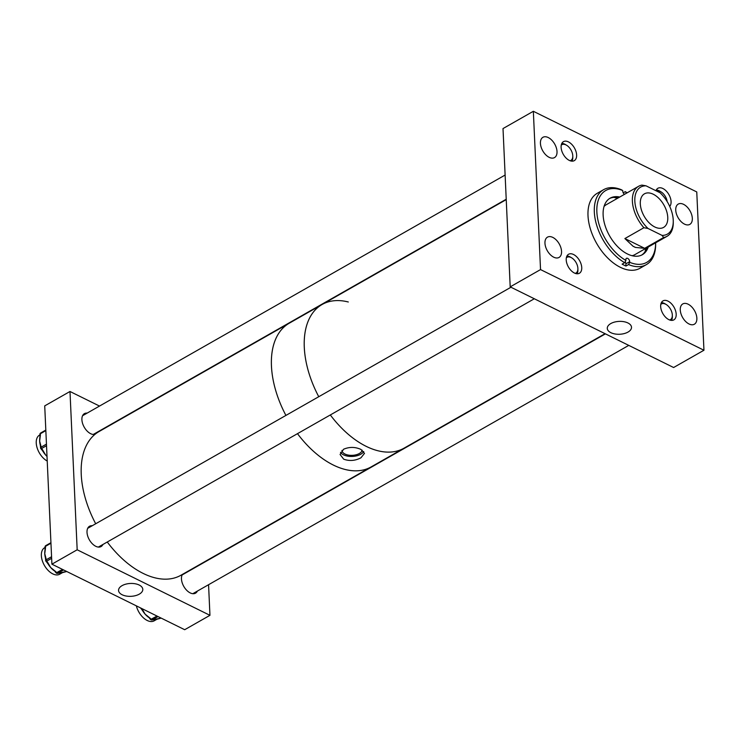 <?xml version="1.0" encoding="UTF-8"?>
<svg xmlns="http://www.w3.org/2000/svg" width="741" height="741" viewBox="0 0 741 741"><rect width="100%" height="100%" fill="white"/><g stroke="black" fill="none" stroke-linecap="round" stroke-linejoin="round"><path stroke-width="1.11" d="M610.871 332.681A12.125 6.437 177.4 0 0 624.376 333.533A12.125 6.437 177.4 0 0 631.489 327.059A12.125 6.437 177.4 0 0 627.914 322.965A12.125 6.437 177.4 0 0 614.771 322.02A12.125 6.437 177.4 0 0 607.277 328.161A12.125 6.437 177.4 0 0 610.871 332.681M561.548 251.384A11.68 6.864 60.3 0 0 556.287 239.991A11.68 6.864 60.3 0 0 547.479 237.148A11.68 6.864 60.3 0 0 544.959 243.205A11.68 6.864 60.3 0 0 550.23 254.598A11.68 6.864 60.3 0 0 559.038 257.442A11.68 6.864 60.3 0 0 561.548 251.384M557.019 151.544A11.68 6.864 60.3 0 0 551.749 140.142A11.68 6.864 60.3 0 0 542.94 137.298A11.68 6.864 60.3 0 0 540.43 143.356A11.68 6.864 60.3 0 0 545.691 154.749A11.68 6.864 60.3 0 0 554.5 157.592A11.68 6.864 60.3 0 0 557.019 151.544M676.19 314.212A10.93 6.428 60.3 0 0 671.263 303.541A10.93 6.428 60.3 0 0 663.019 300.883A10.93 6.428 60.3 0 0 660.666 306.542A10.93 6.428 60.3 0 0 665.585 317.213A10.93 6.428 60.3 0 0 673.838 319.871A10.93 6.428 60.3 0 0 676.19 314.212M696.864 318.176A11.68 6.864 60.3 0 0 691.603 306.783A11.68 6.864 60.3 0 0 682.785 303.93A11.68 6.864 60.3 0 0 680.275 309.988A11.68 6.864 60.3 0 0 685.536 321.381A11.68 6.864 60.3 0 0 694.345 324.234A11.68 6.864 60.3 0 0 696.864 318.176M669.725 206.433A10.93 6.428 60.3 0 0 671.077 201.598A10.93 6.428 60.3 0 0 666.15 190.937A10.93 6.428 60.3 0 0 657.897 188.27A10.93 6.428 60.3 0 0 655.961 190.733M692.326 218.326A11.68 6.864 60.3 0 0 687.064 206.934A11.68 6.864 60.3 0 0 678.256 204.081A11.68 6.864 60.3 0 0 675.736 210.138A11.68 6.864 60.3 0 0 681.007 221.531A11.68 6.864 60.3 0 0 689.815 224.384A11.68 6.864 60.3 0 0 692.326 218.326M576.628 154.98A10.93 6.428 60.3 0 0 571.7 144.319A10.93 6.428 60.3 0 0 563.456 141.651A10.93 6.428 60.3 0 0 561.104 147.32A10.93 6.428 60.3 0 0 566.031 157.981A10.93 6.428 60.3 0 0 574.275 160.649A10.93 6.428 60.3 0 0 576.628 154.98M581.741 267.594A10.93 6.428 60.3 0 0 576.813 256.932A10.93 6.428 60.3 0 0 568.569 254.265A10.93 6.428 60.3 0 0 566.217 259.934A10.93 6.428 60.3 0 0 571.144 270.595A10.93 6.428 60.3 0 0 579.388 273.262A10.93 6.428 60.3 0 0 581.741 267.594M510.197 286.86L540.532 269.585L533.344 111.289L696.762 191.947L703.95 350.243L673.615 367.517L510.197 286.86L503.009 128.564L533.344 111.289M540.532 269.585L703.95 350.243M613.956 197.384A35.846 21.063 -119.7 0 1 617.253 198.458M609.51 198.551A32.53 19.127 -119.7 0 1 618.503 197.745M648.227 247.022A32.53 19.127 -119.7 0 1 642.327 254.719A32.53 19.127 -119.7 0 1 617.781 246.781A32.53 19.127 -119.7 0 1 603.128 215.038A32.53 19.127 -119.7 0 1 610.13 198.171A32.53 19.127 -119.7 0 1 619.754 197.032M604.045 206.461A28.76 16.904 -119.7 0 1 606.333 204.673L638.585 186.306A28.76 16.904 -119.7 0 1 641.965 185.111L646.05 185.834A27.037 15.894 60.3 0 0 634.833 201.135A27.037 15.894 60.3 0 0 647.986 228.45L662.019 235.379A27.037 15.894 60.3 0 0 673.263 221.04A27.037 15.894 60.3 0 0 673.236 220.086A27.037 15.894 60.3 0 0 660.083 192.762L646.05 185.834M626.562 192.447A41.366 24.314 -119.7 0 1 627.173 192.799L626.312 192.28A43.145 25.361 -119.7 0 0 625.237 191.65L626.59 193.132M624.709 262.666A43.145 25.361 -119.7 0 1 594.328 212.037A43.145 25.361 -119.7 0 1 603.619 189.668A43.145 25.361 -119.7 0 1 621.403 189.752L622.718 190.548A41.366 24.314 -119.7 0 0 596.857 211.945A41.366 24.314 -119.7 0 0 625.895 260.443L624.709 262.666L622.125 264.148A43.145 25.361 -119.7 0 0 625.96 266.038L628.553 264.565A43.145 25.361 -119.7 0 0 646.328 264.648L640.002 268.251A43.145 25.361 -119.7 0 1 607.444 257.729A43.145 25.361 -119.7 0 1 588.002 215.64A43.145 25.361 -119.7 0 1 597.292 193.271L603.619 189.668M625.96 266.038L625.858 263.824L629.702 261.638L629.739 262.342A41.366 24.314 -119.7 0 0 655.646 242.789L655.655 243.798A43.145 25.361 -119.7 0 1 646.328 264.648M623.2 192.808L625.237 191.65M622.718 190.548L622.755 191.252A2.705 1.593 60.3 0 0 624.496 194.327M629.702 261.638A2.705 1.593 60.3 0 0 628.488 258.998A2.705 1.593 60.3 0 0 626.441 258.34A2.705 1.593 60.3 0 0 625.867 259.739L625.895 260.443M629.739 262.342L628.553 264.565M673.263 221.04L673.273 222.393A28.76 16.904 -119.7 0 1 667.057 236.296L634.805 254.663A28.76 16.904 -119.7 0 1 632.101 255.719M645.726 248.448A35.846 21.063 -119.7 0 1 644.966 251.82M646.976 247.735A32.53 19.127 -119.7 0 1 641.687 255.052M625.163 261.823A2.705 1.593 -119.7 0 1 625.858 263.824M139.206 585.038A12.134 6.437 -2.6 0 1 142.781 589.141A12.134 6.437 -2.6 0 1 135.659 595.607A12.134 6.437 -2.6 0 1 122.145 594.754A12.134 6.437 -2.6 0 1 118.551 590.234A12.134 6.437 -2.6 0 1 126.053 584.093A12.134 6.437 -2.6 0 1 139.206 585.038M186.695 572.339A11.68 6.864 60.3 0 0 186.074 572.321M182.425 574.395A11.68 6.864 60.3 0 0 181.462 578.925A11.68 6.864 60.3 0 0 186.723 590.318A11.68 6.864 60.3 0 0 195.531 593.17A11.68 6.864 60.3 0 0 197.375 591.086M87.142 413.117A11.68 6.864 60.3 0 0 84.409 413.645A11.68 6.864 60.3 0 0 81.899 419.702A11.68 6.864 60.3 0 0 86.577 430.465A11.68 6.864 60.3 0 0 94.987 434.346M92.254 525.73A11.68 6.864 60.3 0 0 89.531 526.258A11.68 6.864 60.3 0 0 87.012 532.307A11.68 6.864 60.3 0 0 92.273 543.699A11.68 6.864 60.3 0 0 101.091 546.552A11.68 6.864 60.3 0 0 102.934 544.478M208.564 584.714L209.953 615.326L77.175 549.785L69.987 391.489L99.526 406.068M97.451 432.522A11.68 6.864 60.3 0 0 97.821 431.864M69.987 391.489L44.719 405.883L51.907 564.179L184.685 629.711L209.953 615.326M77.175 549.785L51.907 564.179M667.761 217.382A19.331 11.356 60.3 0 0 659.045 198.532A19.331 11.356 60.3 0 0 644.466 193.818A19.331 11.356 60.3 0 0 640.307 203.831A19.331 11.356 60.3 0 0 649.014 222.689A19.331 11.356 60.3 0 0 663.593 227.404A19.331 11.356 60.3 0 0 667.761 217.382M667.057 236.296A28.76 16.904 -119.7 0 1 663.677 237.49L644.67 248.318L635.491 247.429L633.009 246.207A28.76 16.904 60.3 0 0 635.491 247.429M633.009 246.207L624.885 238.556L643.901 227.728A28.76 16.904 -119.7 0 1 632.388 201.219A28.76 16.904 -119.7 0 1 638.585 186.306M663.677 237.49L662.019 235.379M647.986 228.45L643.901 227.728M624.885 238.556L644.67 248.318M304.301 347.372A82.696 48.61 60.3 0 0 318.76 396.713A82.696 48.61 -119.7 0 1 322.103 304.495A82.696 48.61 60.3 0 0 304.301 347.372M330.319 414.96A82.696 48.61 60.3 0 0 403.956 448.212A82.696 48.61 -119.7 0 1 366.211 446.369A82.696 48.61 -119.7 0 1 330.319 414.96M341.953 450.417A10.161 5.391 177.4 0 0 348.353 455.094A10.161 5.391 177.4 0 0 359.32 453.511A10.161 5.391 177.4 0 0 362.201 450.158M343.583 449.241C349.335 446.777 355.096 446.832 360.895 449.398L364.498 453.372L360.941 457.808C355.226 460.791 349.474 461.254 343.704 459.188L340.073 454.483L343.583 449.241M340.499 452.362A12.226 6.484 177.4 0 0 360.784 454.242A12.226 6.484 177.4 0 0 363.748 451.528M107.26 542.004A82.696 48.61 -119.7 0 0 180.906 575.266L371.121 466.923A82.696 48.61 -119.7 0 1 333.376 465.079A82.696 48.61 -119.7 0 1 297.484 433.661A82.696 48.61 -119.7 0 0 371.121 466.923L605.054 333.682M506.233 199.616L322.103 304.495A82.696 48.61 -119.7 0 1 348.298 301.985M285.924 415.423A82.696 48.61 -119.7 0 1 289.259 323.206A82.696 48.61 -119.7 0 0 271.465 366.073A82.696 48.61 -119.7 0 0 285.924 415.423M95.7 523.767A82.696 48.61 -119.7 0 1 81.241 474.416A82.696 48.61 -119.7 0 1 99.044 431.549L322.103 304.495M669.669 319.982A9.059 5.326 60.3 0 0 672.337 315.314A9.059 5.326 60.3 0 0 672.328 314.99A9.059 5.326 60.3 0 0 666.178 304.495A9.059 5.326 60.3 0 0 660.796 304.403M672.346 316.287A10.791 6.345 -119.7 0 1 672.356 316.666A10.791 6.345 -119.7 0 1 671.503 320.381M661.389 302.624A10.791 6.345 -119.7 0 1 665.02 303.791L666.178 304.495M575.229 273.373A9.059 5.326 60.3 0 0 577.897 268.696A9.059 5.326 60.3 0 0 577.887 268.381A9.059 5.326 60.3 0 0 571.737 257.877A9.059 5.326 60.3 0 0 566.346 257.785M577.897 269.668A10.791 6.345 -119.7 0 1 577.906 270.048A10.791 6.345 -119.7 0 1 577.054 273.772M566.939 256.006A10.791 6.345 -119.7 0 1 570.57 257.173L571.737 257.877M570.107 160.76A9.059 5.326 60.3 0 0 572.784 156.082A9.059 5.326 60.3 0 0 572.774 155.767A9.059 5.326 60.3 0 0 566.615 145.264A9.059 5.326 60.3 0 0 561.233 145.18M572.784 157.064A10.791 6.345 -119.7 0 1 572.793 157.444A10.791 6.345 -119.7 0 1 571.941 161.158M561.826 143.402A10.791 6.345 -119.7 0 1 565.457 144.56L566.615 145.264M656.276 190.011A10.791 6.345 -119.7 0 1 659.907 191.178L661.065 191.882A9.059 5.326 60.3 0 0 656.758 191.122M667.15 201.561A9.059 5.326 60.3 0 0 661.065 191.882M157.046 619.189L154.174 620.828A15.246 8.957 -119.7 0 1 147.218 620.486A15.246 8.957 -119.7 0 1 136.344 605.851M149.682 618.05A15.246 8.957 -119.7 0 1 147.802 616.734A15.246 8.957 -119.7 0 1 145.125 614.15A15.246 8.957 -119.7 0 1 142.578 610.658A15.246 8.957 -119.7 0 1 141.679 609.037M142.578 610.658L141.411 609.019L142.031 608.88L145.125 614.15L150.228 618.272L147.802 616.734M152.535 619.809A1.436 1.139 -101.4 0 0 153.109 619.698L160.806 618.142A1.436 1.139 78.6 0 1 160.538 618.253L160.538 618.253A1.436 1.139 78.6 0 1 160.278 618.263M156.972 619.189A15.246 8.957 -119.7 0 1 156.462 619.365A15.246 8.957 -119.7 0 1 155.943 619.495A15.246 8.957 -119.7 0 1 154.712 619.615A15.246 8.957 -119.7 0 1 154.647 619.615M154.712 619.615L151.933 619.976A1.436 1.139 -101.4 0 0 152.211 619.874L153.109 619.698M47.229 461.041A15.246 8.957 -119.7 0 1 37.05 447.592A15.246 8.957 -119.7 0 1 39.523 435.106L39.958 434.865M47.016 456.447A15.246 8.957 -119.7 0 1 45.562 454.928A15.246 8.957 -119.7 0 1 43.015 451.436A15.246 8.957 -119.7 0 1 42.117 449.815M40.209 444.776A15.246 8.957 -119.7 0 1 39.643 441.08A15.246 8.957 -119.7 0 1 39.764 438.44L39.986 435.597A1.436 0.76 -2.6 0 1 40.403 435.032L39.643 441.08L40.903 445.971A1.436 0.76 177.4 0 0 40.486 446.545L40.209 444.776M43.015 451.436L41.848 449.796L42.469 449.648L45.562 454.928L46.998 455.928M62.605 572.571L59.725 574.21A15.246 8.957 -119.7 0 1 52.768 573.877A15.246 8.957 -119.7 0 1 42.246 560.483A15.246 8.957 -119.7 0 1 44.636 547.719L45.071 547.469M55.242 571.431A15.246 8.957 -119.7 0 1 53.352 570.116A15.246 8.957 -119.7 0 1 50.675 567.532A15.246 8.957 -119.7 0 1 48.128 564.04A15.246 8.957 -119.7 0 1 47.229 562.419M45.321 557.389A15.246 8.957 -119.7 0 1 44.756 553.684A15.246 8.957 -119.7 0 1 44.877 551.054L45.099 548.21A1.436 0.76 -2.6 0 1 45.516 547.636L44.756 553.684L46.016 558.584A1.436 0.76 177.4 0 0 45.599 559.149L45.321 557.389M48.128 564.04L46.961 562.4L47.591 562.262L50.675 567.532L55.788 571.663L53.352 570.116M58.094 573.191A1.436 1.139 -101.4 0 0 58.659 573.08L66.366 571.533A1.436 1.139 78.6 0 1 66.088 571.635L66.088 571.635A1.436 1.139 78.6 0 1 65.829 571.644M62.522 572.571A15.246 8.957 -119.7 0 1 62.012 572.756A15.246 8.957 -119.7 0 1 61.503 572.876A15.246 8.957 -119.7 0 1 60.271 572.997A15.246 8.957 -119.7 0 1 60.197 572.997M60.271 572.997L57.492 573.358A1.436 1.139 -101.4 0 0 57.761 573.256L58.659 573.08M150.228 618.272L151.192 619.374A1.436 0.843 60.3 0 0 151.701 619.782A1.436 0.843 60.3 0 0 152.211 619.874L158.028 616.558M151.933 619.976A1.436 1.436 0 0 1 150.562 619.513L157.009 616.058M141.411 609.019L140.457 607.926A1.436 1.436 0 0 1 140.401 607.852L140.623 607.963M46.526 445.702L41.515 448.555L42.469 449.648M45.822 430.067L40.653 433.003A1.436 0.843 60.3 0 1 40.811 432.948L45.822 430.095M40.903 445.971L40.959 447.249L46.461 444.118M45.84 430.623L40.347 433.754L40.403 435.032M39.931 434.319A1.436 1.436 0 0 1 40.653 433.003A1.436 0.843 60.3 0 0 40.347 433.754A1.436 0.76 -2.6 0 0 39.931 434.319L39.986 435.597M40.959 447.249A1.436 0.843 60.3 0 0 41.515 448.555L40.968 448.333A1.436 0.76 -2.6 0 1 40.542 447.823A1.436 0.76 -2.6 0 1 40.959 447.249M55.788 571.663L56.742 572.756A1.436 0.843 60.3 0 0 57.261 573.173A1.436 0.843 60.3 0 0 57.761 573.256L63.587 569.94M57.492 573.358A1.436 1.436 0 0 1 56.121 572.895L62.568 569.44M51.638 558.306L46.627 561.169L47.591 562.262M45.099 548.21L45.044 546.932A1.436 1.436 0 0 1 45.766 545.617A1.436 0.843 60.3 0 1 45.923 545.561L50.934 542.708L45.766 545.617A1.436 0.843 60.3 0 0 45.46 546.358L45.516 547.636M46.016 558.584L46.072 559.863L51.574 556.732M50.953 543.227L45.46 546.358A1.436 0.76 -2.6 0 0 45.044 546.932M46.072 559.863A1.436 0.843 60.3 0 0 46.627 561.169L46.081 560.937A1.436 0.76 -2.6 0 1 45.655 560.428A1.436 0.76 -2.6 0 1 46.072 559.863M672.337 315.314L672.356 316.666M628.766 345.38L192.808 593.689M605.416 333.858L182.129 574.951M577.897 268.696L577.906 270.048M534.317 298.762L98.358 547.08M510.966 287.239L87.679 528.333M572.784 156.082L572.793 157.444M506.214 199.246L93.246 434.467M505.121 175.043L82.566 415.72M150.562 619.513L149.608 618.42M156.462 619.365L161.186 618.114M41.848 449.796L40.894 448.703A1.436 1.436 0 0 1 40.542 447.823L40.486 446.545M46.961 562.4L46.007 561.308A1.436 1.436 0 0 1 45.655 560.428L45.599 559.149M56.121 572.895L55.167 571.802M62.012 572.756L66.746 571.506"/></g></svg>
